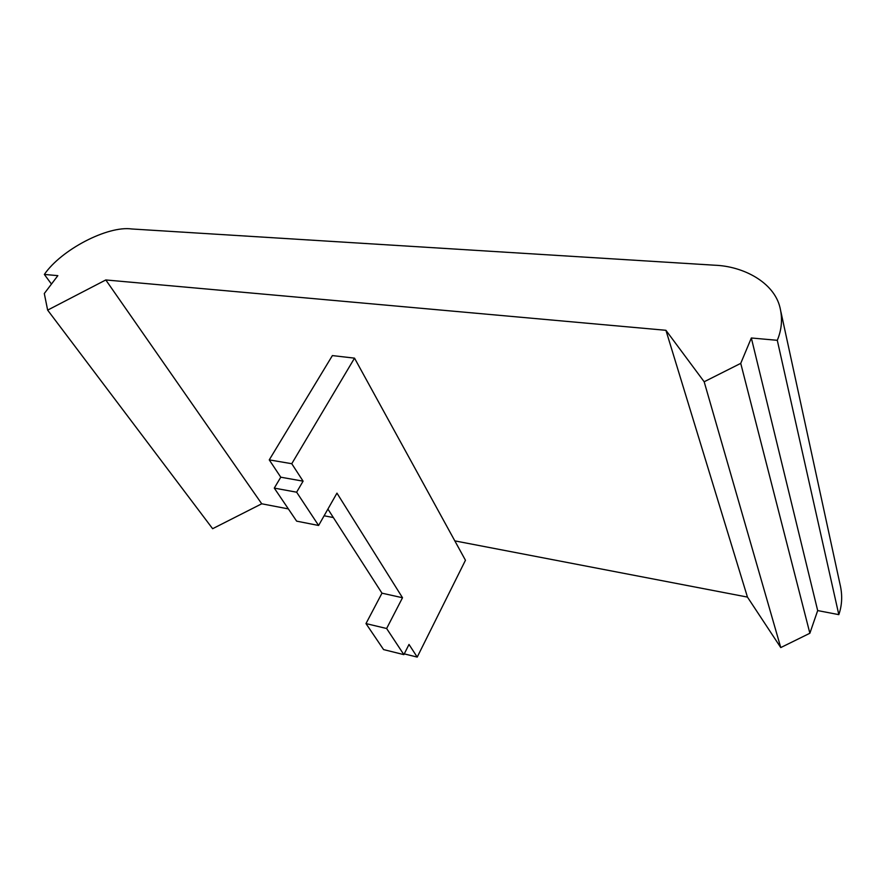 <?xml version="1.0" encoding="UTF-8"?>
<svg xmlns="http://www.w3.org/2000/svg" width="886" height="886" viewBox="0 0 886 886"><rect width="100%" height="100%" fill="white"/><g stroke="black" fill="none" stroke-linecap="round" stroke-linejoin="round"><path stroke-width="1.33" d="M665.929 330.301L105.799 279.954L47.645 310.122L44.3 293.521L57.845 275.646L44.355 274.438C61.2 249.73 107.66 225.509 131.759 228.976L714.648 265.213C743.332 266.21 773.866 282.291 779.935 307.298C782.681 318.506 781.795 329.514 777.288 340.313L751.339 337.987L740.74 363.36L704.171 381.766L665.929 330.301L747.452 597.086L780.765 647.577L809.87 633.246L817.678 610.576L838.82 614.64C842.165 605.005 842.564 594.86 840.006 584.217L780.943 311.938M704.171 381.766L780.765 647.577M740.74 363.36L809.87 633.246M751.339 337.987L817.678 610.576M777.288 340.313L838.82 614.64M44.355 274.438L51.466 284.074M47.645 310.122L212.629 528.709L261.735 503.791L288.36 508.907M105.799 279.954L261.735 503.791M324.11 515.774L333.346 517.546M454.828 540.881L747.452 597.086M403.872 654.632L386.628 628.506L365.984 623.589L383.583 649.593L403.872 654.632L409.011 644.443L417.217 657.091L404.26 653.879M303.09 481.164L296.633 492.195L274.283 488.097L280.773 477.2L303.09 481.164L291.76 463.71L354.522 358.143L465.46 560.262L417.217 657.091M280.773 477.2L269.255 459.878L291.76 463.71M269.255 459.878L332.383 355.585L354.522 358.143M386.628 628.506L402.51 597.74L336.957 493.137L318.606 525.476L296.644 521.145L274.283 488.097M318.606 525.476L296.633 492.195M365.984 623.589L381.977 593.177L402.51 597.74M381.977 593.177L327.909 509.085"/></g></svg>
